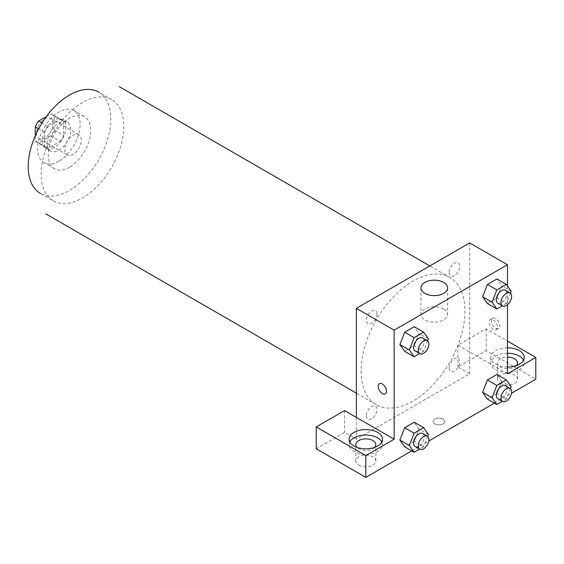 <?xml version="1.0" encoding="UTF-8"?>
<svg xmlns="http://www.w3.org/2000/svg" width="564" height="564" viewBox="0 0 564 564"><rect width="100%" height="100%" fill="white"/><g stroke="black" fill="none" stroke-linecap="round" stroke-linejoin="round"><path stroke-width="0.42" stroke-dasharray="2.82 2.11" d="M64.782 149.552A11.689 6.747 120 0 0 67.208 154.903A11.689 6.747 120 0 0 78.889 148.156A11.689 6.747 120 0 0 78.889 134.662A11.689 6.747 120 0 0 69.887 137.792A11.689 6.747 120 0 0 64.782 149.552M36.456 133.196A11.689 6.747 120 0 0 38.874 138.547A11.689 6.747 120 0 0 50.563 131.8A11.689 6.747 120 0 0 50.563 118.306A11.689 6.747 120 0 0 41.553 121.436A11.689 6.747 120 0 0 36.456 133.196M46.389 116.558L50.774 114.027A15.87 9.158 120 0 1 52.649 114.682A15.87 9.158 120 0 1 54.158 115.98L54.158 129.967A15.87 9.158 120 0 1 50.774 135.832L38.662 142.826A15.87 9.158 120 0 1 36.787 142.17A15.87 9.158 120 0 1 35.271 140.873L35.271 135.811M50.774 135.832L60.221 141.289L48.102 148.283L38.662 142.826M35.271 140.873L44.718 146.323L44.718 132.336L38.655 128.839M44.718 146.323A15.87 9.158 120 0 0 46.227 147.62A15.87 9.158 120 0 0 48.102 148.283M60.221 141.289A15.87 9.158 120 0 0 63.605 135.423L54.158 129.967M44.718 132.336A15.87 9.158 120 0 1 48.102 126.47L60.221 119.476A15.87 9.158 120 0 1 62.096 120.139A15.87 9.158 120 0 1 63.605 121.429L63.605 135.423M54.158 147.507A16.694 9.637 -60 0 1 45.811 148.339A16.694 9.637 -60 0 1 45.811 129.057A16.694 9.637 -60 0 1 62.505 119.42A16.694 9.637 -60 0 1 65.064 132.801A16.694 9.637 -60 0 1 54.158 147.507M58.882 150.235A16.694 9.637 120 0 0 69.788 135.522A16.694 9.637 120 0 0 67.229 122.148A16.694 9.637 120 0 0 54.363 126.618A16.694 9.637 120 0 0 47.08 143.418A16.694 9.637 120 0 0 50.534 151.06A16.694 9.637 120 0 0 58.882 150.235M60.221 119.476L50.774 114.027M48.102 126.47L42.039 122.973M63.605 121.429L54.158 115.98M58.882 161.142A30.047 17.35 -60 0 1 43.858 162.629A30.047 17.35 -60 0 1 43.858 127.929A30.047 17.35 -60 0 1 73.905 110.579A30.047 17.35 -60 0 1 78.516 134.662A30.047 17.35 -60 0 1 58.882 161.142M69.506 167.275A30.047 17.35 -60 0 1 54.482 168.763A30.047 17.35 -60 0 1 54.482 134.063A30.047 17.35 -60 0 1 84.529 116.713A30.047 17.35 -60 0 1 89.14 140.796A30.047 17.35 -60 0 1 69.506 167.275M111.7 99.645L98.714 92.151A58.416 33.727 -60 0 1 107.668 138.956A58.416 33.727 -60 0 1 69.506 190.435A58.416 33.727 -60 0 1 40.298 193.332L53.284 200.826A58.416 33.727 120 0 0 82.492 197.936A58.416 33.727 120 0 0 120.654 146.457A58.416 33.727 120 0 0 111.7 99.645A58.416 33.727 120 0 0 66.686 115.296A58.416 33.727 120 0 0 41.186 174.086A58.416 33.727 120 0 0 53.284 200.826M361.087 371.056A73.454 42.413 120 0 0 376.301 404.684A73.454 42.413 120 0 0 449.755 362.271A73.454 42.413 120 0 0 449.755 277.453A73.454 42.413 120 0 0 393.15 297.136A73.454 42.413 120 0 0 361.087 371.056M449.085 272.49A7.508 4.336 120 0 0 457.044 273.202A7.508 4.336 120 0 0 457.044 262.584A7.508 4.336 120 0 0 449.085 272.49M376.971 314.12A7.508 4.336 -60 0 1 369.011 324.025A7.508 4.336 -60 0 1 369.011 313.415A7.508 4.336 -60 0 1 376.971 314.12M356.363 417.402L356.363 439.215L469.692 373.784L457.89 366.967L486.217 350.611L535.8 379.234M469.692 242.922L469.692 373.784M449.085 368.017A7.508 4.336 120 0 0 457.044 368.729A7.508 4.336 120 0 0 457.044 358.112A7.508 4.336 120 0 0 449.085 368.017M366.36 415.781A7.508 4.336 120 0 0 374.32 416.493A7.508 4.336 120 0 0 374.32 405.876A7.508 4.336 120 0 0 366.36 415.781M434.865 423.881A5.844 3.377 0 0 0 441.238 424.607A5.844 3.377 0 0 0 444.841 421.491A5.844 3.377 0 0 0 439.004 418.121A5.844 3.377 0 0 0 433.159 421.491A5.844 3.377 0 0 0 434.865 423.881A5.844 3.377 180 0 1 433.159 421.491A5.844 3.377 180 0 1 439.004 418.114A5.844 3.377 180 0 1 444.841 421.491A5.844 3.377 180 0 1 441.238 424.607A5.844 3.377 180 0 1 434.865 423.874M500.388 383.323A10.018 5.781 0 0 0 511.301 384.577A10.018 5.781 0 0 0 517.484 379.234A10.018 5.781 0 0 0 507.466 373.453A10.018 5.781 0 0 0 497.455 379.234A10.018 5.781 0 0 0 500.388 383.323M358.725 465.11A10.018 5.781 0 0 0 369.646 466.365A10.018 5.781 0 0 0 375.828 461.021A10.018 5.781 0 0 0 365.81 455.24A10.018 5.781 0 0 0 355.792 461.021A10.018 5.781 0 0 0 358.725 465.11M411.706 450.883L428.788 441.02M494.431 403.119L511.52 393.256M316.228 448.754L344.562 432.398L356.363 439.215M516.3 365.606A10.018 5.781 180 0 1 500.388 366.967A10.018 5.781 180 0 1 497.455 362.878A10.018 5.781 180 0 1 507.466 357.097M507.466 353.24A16.694 9.637 0 0 0 495.664 356.067A16.694 9.637 0 0 0 490.772 362.878A16.694 9.637 0 0 0 507.466 372.515A16.694 9.637 0 0 0 524.16 362.878A16.694 9.637 0 0 0 523.484 360.156M507.466 367.065A16.694 9.637 180 0 1 490.772 357.428A16.694 9.637 180 0 1 495.664 350.611A16.694 9.637 180 0 1 507.466 347.791M374.644 447.393A10.018 5.781 180 0 1 358.725 448.754A10.018 5.781 180 0 1 356.977 447.393M349.8 441.936A16.694 9.637 0 0 0 349.116 444.665A16.694 9.637 0 0 0 365.81 454.302A16.694 9.637 0 0 0 382.505 444.665A16.694 9.637 0 0 0 381.821 441.936M344.562 410.585L344.562 432.398M507.466 373.784L457.89 345.161L486.217 328.805L507.466 341.072M486.217 328.805L486.217 350.611M457.89 345.161L457.89 366.967M482.629 392.269L487.409 379.974M511.153 386.707L501.713 381.25L496.94 374.468L501.72 381.236M510.399 388.652L506.387 399.002L496.94 393.545L501.713 381.25L496.926 393.545M496.94 393.545L487.402 399.058L496.94 393.545M511.153 291.179L501.713 285.722L496.926 298.018M510.399 293.125L506.387 303.474L496.94 298.018L487.402 303.531L496.94 298.018L501.713 285.722L496.94 278.94L501.72 285.708M482.629 296.742L487.409 284.446M428.428 338.943L418.981 333.486L414.202 345.781M427.674 340.889L423.656 351.238L414.209 345.781L404.67 351.294L414.209 345.781L418.981 333.486L414.209 326.697L418.996 333.472M399.897 344.505L404.677 332.21M399.897 440.033L404.677 427.738M428.428 434.47L418.981 429.014L414.209 422.224L418.996 429M427.674 436.416L423.656 446.766L414.209 441.309L418.981 429.014L414.202 441.309M414.209 441.309L404.67 446.822L414.209 441.309M507.466 285.934L507.466 304.743M443.72 309.023A13.353 7.713 0 0 0 429.169 307.345A13.353 7.713 0 0 0 420.92 314.472A13.353 7.713 0 0 0 434.28 322.185A13.353 7.713 0 0 0 447.633 314.472A13.353 7.713 0 0 0 443.72 309.023M385.261 393.841L385.261 393.834A5.844 3.377 -120 0 0 385.261 387.087A5.844 3.377 -120 0 0 379.417 383.717L379.417 383.717M495.664 318.575A5.844 3.377 -120 0 0 492.739 318.286A5.844 3.377 -120 0 0 492.739 325.033A5.844 3.377 -120 0 0 498.583 328.41A5.844 3.377 -120 0 0 499.478 323.729A5.844 3.377 -120 0 0 495.664 318.575M493.281 319.95A5.844 3.377 60 0 1 497.103 325.104A5.844 3.377 60 0 1 496.207 329.785A5.844 3.377 60 0 1 490.363 326.408A5.844 3.377 60 0 1 490.363 319.661A5.844 3.377 60 0 1 493.281 319.95M423.656 351.238L419.644 353.55M415.132 350.949A7.508 4.336 120 0 0 422.64 346.613A7.508 4.336 120 0 0 422.64 337.949M506.387 303.474L502.369 305.794M497.857 303.185A7.508 4.336 120 0 0 505.365 298.849A7.508 4.336 120 0 0 505.365 290.185M423.656 446.766L419.644 449.078M415.132 446.476A7.508 4.336 120 0 0 422.64 442.141A7.508 4.336 120 0 0 422.64 433.476M506.387 399.002L502.369 401.314M497.857 398.713A7.508 4.336 120 0 0 505.365 394.377A7.508 4.336 120 0 0 505.365 385.713M38.874 138.547L67.208 154.903M50.563 118.306L78.889 134.662M67.229 122.148L62.505 119.42M50.534 151.06L45.811 148.339M62.096 120.139L52.649 114.682M46.227 147.62L36.787 142.17M84.529 116.713L73.905 110.579M54.482 168.763L43.858 162.629M449.755 277.453L429.824 265.947M376.301 404.684L356.363 393.171M517.484 379.234L517.484 362.878M497.455 379.234L497.455 362.878M490.772 357.428L490.772 362.878M524.16 357.428L524.16 362.878M375.828 461.021L375.828 444.665M355.792 461.021L355.792 444.665M349.116 439.215L349.116 444.665M382.505 439.215L382.505 444.665M420.92 287.908L420.92 314.472M447.633 287.908L447.633 314.472M492.739 318.286L490.363 319.661M498.583 328.41L496.207 329.785"/><path stroke-width="0.85" d="M42.039 122.973L38.662 121.02L46.389 116.558M35.271 135.811L35.271 126.886A15.87 9.158 120 0 1 38.662 121.02M38.655 128.839L35.271 126.886M40.298 193.332A58.416 33.727 -60 0 1 40.298 125.878A58.416 33.727 -60 0 1 98.714 92.151M356.363 417.402L344.562 410.585L316.228 426.948L365.81 455.571L394.144 439.215L356.363 417.402L356.363 308.353L469.692 242.922L507.466 264.735L507.466 285.934M316.228 426.948L316.228 448.754L365.81 477.377L411.706 450.883M428.788 441.02L494.431 403.119M511.52 393.256L535.8 379.234L535.8 357.428L507.466 373.784L507.466 304.743M507.466 357.097A10.018 5.781 180 0 1 514.551 358.789A10.018 5.781 180 0 1 517.484 362.878A10.018 5.781 180 0 1 516.3 365.606M523.484 360.156A16.694 9.637 0 0 0 507.466 353.24M507.466 347.791A16.694 9.637 180 0 1 524.16 357.428A16.694 9.637 180 0 1 507.466 367.065M356.977 447.393A10.018 5.781 180 0 1 355.792 444.665A10.018 5.781 180 0 1 365.81 438.884A10.018 5.781 180 0 1 375.828 444.665A10.018 5.781 180 0 1 374.644 447.393M381.821 441.936A16.694 9.637 0 0 0 354.002 437.847A16.694 9.637 0 0 0 349.8 441.936M354.002 432.398A16.694 9.637 180 0 1 372.198 430.311A16.694 9.637 180 0 1 382.505 439.215A16.694 9.637 180 0 1 365.81 448.852A16.694 9.637 180 0 1 349.116 439.215A16.694 9.637 180 0 1 354.002 432.398M365.81 455.571L365.81 477.377M507.466 341.072L535.8 357.428M502.369 401.314L496.842 404.508L492.069 397.719L496.842 385.423L487.402 379.974L496.94 374.468L487.402 379.974L482.629 392.269L487.402 399.058L482.615 392.283M502.369 305.794L496.842 308.98L487.402 303.531L482.615 296.756M496.842 308.98L492.069 302.198L496.842 289.896L487.402 284.446L496.94 278.94L487.402 284.446L482.629 296.742L487.402 303.531M419.644 353.55L414.117 356.744L404.67 351.294L399.89 344.519M414.117 356.744L409.344 349.955L414.117 337.66L404.67 332.21L414.209 326.697L404.67 332.21L399.897 344.505L404.67 351.294M419.644 449.078L414.117 452.272L409.344 445.482L414.117 433.187L404.67 427.738L414.209 422.224L404.67 427.738L399.897 440.033L404.67 446.822L399.89 440.047M394.144 439.215L394.144 330.166L507.466 264.735M443.72 282.458A13.353 7.713 180 0 1 447.633 287.908A13.353 7.713 180 0 1 434.28 295.621A13.353 7.713 180 0 1 420.92 287.908A13.353 7.713 180 0 1 429.169 280.78A13.353 7.713 180 0 1 443.72 282.458M394.144 330.166L356.363 308.353M382.336 393.545A5.844 3.377 60 0 1 378.522 388.399A5.844 3.377 60 0 1 379.417 383.717A5.844 3.377 60 0 1 385.261 387.087A5.844 3.377 60 0 1 385.261 393.841A5.844 3.377 60 0 1 382.336 393.545M379.417 383.717A5.844 3.377 -120 0 0 378.522 388.399A5.844 3.377 -120 0 0 382.343 393.545A5.844 3.377 -120 0 0 385.261 393.834M414.117 337.66L423.656 332.154L428.428 338.943L427.674 340.889M427.357 340.677L422.64 337.949A7.508 4.336 120 0 0 416.852 339.958A7.508 4.336 120 0 0 413.574 347.516A7.508 4.336 120 0 0 415.132 350.949L419.856 353.677A7.508 4.336 120 0 0 427.357 349.342A7.508 4.336 120 0 0 427.357 340.677A7.508 4.336 120 0 0 421.576 342.686A7.508 4.336 120 0 0 418.298 350.237A7.508 4.336 120 0 0 419.856 353.677M409.344 349.955L399.897 344.505M423.656 332.154L414.209 326.697M496.842 289.896L506.387 284.39L511.153 291.179L510.399 293.125M510.089 292.913L505.365 290.185A7.508 4.336 120 0 0 499.584 292.194A7.508 4.336 120 0 0 496.306 299.752A7.508 4.336 120 0 0 497.857 303.185L502.58 305.914A7.508 4.336 120 0 0 510.089 301.578A7.508 4.336 120 0 0 510.089 292.913A7.508 4.336 120 0 0 504.301 294.923A7.508 4.336 120 0 0 501.029 302.473A7.508 4.336 120 0 0 502.58 305.914M492.069 302.198L482.629 296.742M506.387 284.39L496.94 278.94M414.117 433.187L423.656 427.681L428.428 434.47L427.674 436.416M427.357 436.205L422.64 433.476A7.508 4.336 120 0 0 416.852 435.486A7.508 4.336 120 0 0 413.574 443.043A7.508 4.336 120 0 0 415.132 446.476L419.856 449.205A7.508 4.336 120 0 0 427.357 444.869A7.508 4.336 120 0 0 427.357 436.205A7.508 4.336 120 0 0 421.576 438.214A7.508 4.336 120 0 0 418.298 445.764A7.508 4.336 120 0 0 419.856 449.205M414.117 452.272L404.67 446.822M409.344 445.482L399.897 440.033M423.656 427.681L414.209 422.224M496.842 385.423L506.387 379.917L511.153 386.707L510.399 388.652M510.089 388.441L505.365 385.713A7.508 4.336 120 0 0 499.584 387.722A7.508 4.336 120 0 0 496.306 395.279A7.508 4.336 120 0 0 497.857 398.713L502.58 401.441A7.508 4.336 120 0 0 510.089 397.105A7.508 4.336 120 0 0 510.089 388.441A7.508 4.336 120 0 0 504.301 390.45A7.508 4.336 120 0 0 501.029 398.001A7.508 4.336 120 0 0 502.58 401.441M496.842 404.508L487.402 399.058M492.069 397.719L482.629 392.269M506.387 379.917L496.94 374.468M429.824 265.947L119.223 86.623M356.363 393.171L45.769 213.848"/></g></svg>
